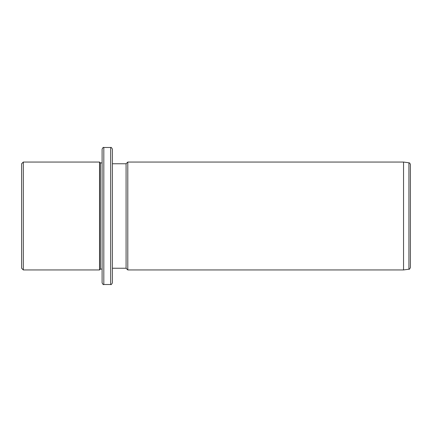 <?xml version="1.0" encoding="UTF-8"?>
<svg xmlns="http://www.w3.org/2000/svg" width="432" height="432" viewBox="0 0 432 432"><rect width="100%" height="100%" fill="white"/><g stroke="black" fill="none" stroke-linecap="round" stroke-linejoin="round"><path stroke-width="0.65" d="M21.6 268.24L21.6 163.76L23.312 162.049L23.312 269.951L21.6 268.24M102.098 269.098L100.386 269.098L99.533 269.951L99.533 162.049L23.312 162.049M100.386 269.098L100.386 162.902L99.533 162.049M102.098 183.973L102.098 149.202C102.827 147.625 103.394 147.053 103.815 147.49L103.815 284.51C103.394 284.947 102.827 284.375 102.098 282.798L102.098 183.973M110.662 147.49L110.662 284.51C111.083 284.947 111.65 284.375 112.379 282.798L112.379 149.202C111.645 147.62 111.073 147.047 110.662 147.49L103.815 147.49M112.379 268.24L126.079 268.24L126.079 163.76L112.379 163.76M126.079 163.76L127.791 162.049L127.791 269.951L126.079 268.24M403.547 162.049L408.926 162.805L408.926 269.195L403.547 269.951L403.547 162.049L127.791 162.049M408.926 269.195C409.271 269.552 409.763 268.985 410.4 267.5L410.4 164.5C409.352 161.887 409.45 163.372 408.926 162.805M410.4 212.452L410.4 208.597M99.533 269.951L23.312 269.951M102.098 162.902L100.386 162.902M110.662 284.51L103.815 284.51M403.547 269.951L127.791 269.951"/></g></svg>
